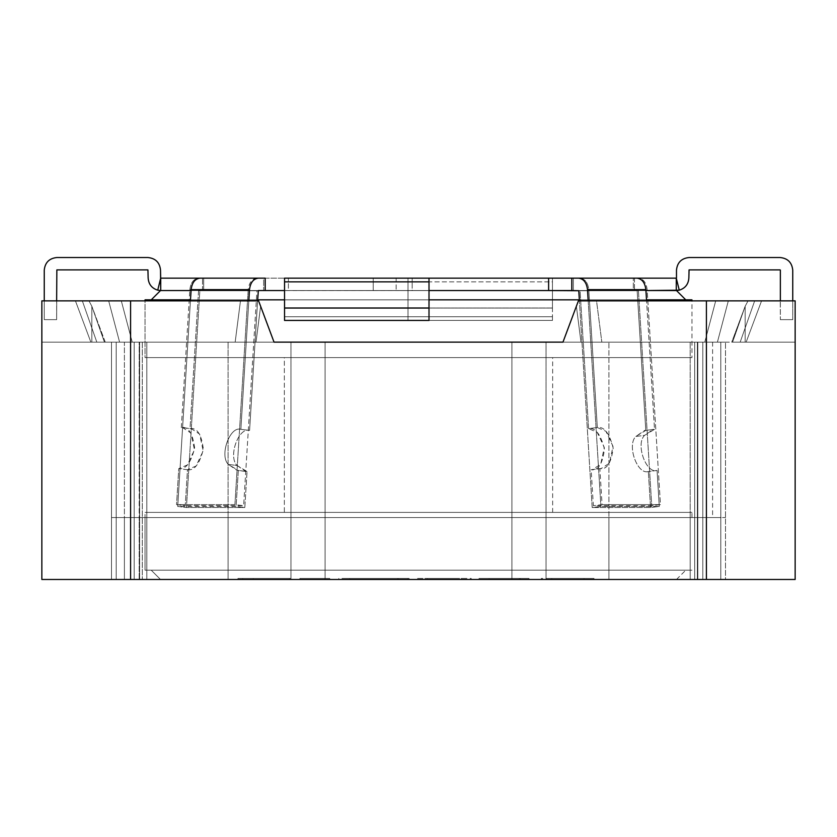 <?xml version="1.0" encoding="UTF-8"?>
<svg xmlns="http://www.w3.org/2000/svg" width="837" height="837" viewBox="0 0 837 837"><rect width="100%" height="100%" fill="white"/><g stroke="black" fill="none" stroke-linecap="round" stroke-linejoin="round"><path stroke-width="0.63" stroke-dasharray="4.18 3.14" d="M745.16 342.134L745.16 306.258L731.747 342.134L745.16 342.134L731.747 342.134L732.563 342.134L745.16 306.258L731.747 342.134L745.16 306.258L732.563 342.134L746.133 342.134L562.966 342.134L578.398 300.86L706.407 300.86L578.398 300.86L562.966 342.134L576.379 306.258L580.983 342.134L576.379 306.258L578.398 300.86L715.698 300.86L596.53 300.86L601.834 342.134L596.53 300.86L728.326 300.86L715.698 300.86L704.785 342.134L715.698 300.86L754.671 300.86L728.326 300.86L717.414 342.134L728.326 300.86L754.671 300.86L748.048 300.86L754.671 300.86L740.18 342.134L754.671 300.86L748.048 300.86L795.15 300.86L748.048 300.86L745.16 306.258L745.16 342.134L745.16 306.258L748.048 300.86L795.15 300.86L706.407 300.86L706.407 579.476L795.15 579.476L130.593 579.476L706.407 579.476L706.407 300.86L795.15 300.86L795.15 579.476L795.15 300.86L795.15 342.134L795.15 300.86L795.15 342.134L745.16 342.134L795.15 342.134L795.15 300.86L748.048 300.86L745.16 306.258L745.16 342.134L795.15 342.134L731.747 342.134L745.16 306.258L732.563 342.134L731.747 342.134L745.16 342.134M119.586 342.134L90.867 342.134L75.435 300.86L108.674 300.86L119.586 342.134L740.18 342.134L732.563 342.134L745.16 306.258L748.048 300.86L754.671 300.86L740.18 342.134L754.671 300.86L761.565 300.86L728.326 300.86L717.414 342.134L728.326 300.86L715.698 300.86L704.785 342.134L715.698 300.86L596.53 300.86L601.834 342.134L596.53 300.86L578.398 300.86L576.379 306.258L580.983 342.134L576.379 306.258L562.966 342.134L578.398 300.86L562.966 342.134L274.034 342.134L260.621 306.258L256.017 342.134L260.621 306.258L258.602 300.86L75.435 300.86L82.329 300.86L96.82 342.134L90.867 342.134L75.435 300.86L88.952 300.86L41.85 300.86L258.602 300.86L41.85 300.86L130.593 300.86L130.593 579.476L41.85 579.476L130.593 579.476L130.593 300.86L258.602 300.86L274.034 342.134L235.166 342.134L240.47 300.86L235.166 342.134L132.215 342.134L121.302 300.86L132.215 342.134L119.586 342.134L108.674 300.86L119.586 342.134L108.674 300.86L75.435 300.86L90.867 342.134L119.586 342.134L90.867 342.134L96.82 342.134L82.329 300.86L88.952 300.86L91.84 306.258L104.437 342.134L96.82 342.134L104.437 342.134L91.84 306.258L91.84 342.134L105.253 342.134L91.84 342.134L91.84 306.258L88.952 300.86L41.85 300.86L41.85 579.476L41.85 300.86L41.85 342.134L41.85 300.86L41.85 342.134L91.84 342.134L41.85 342.134L41.85 300.86L88.952 300.86L91.84 306.258L91.84 342.134L91.84 306.258L104.437 342.134L91.84 306.258L88.952 300.86L82.329 300.86L96.82 342.134L82.329 300.86L75.435 300.86L90.867 342.134L104.437 342.134L41.85 342.134L132.215 342.134L121.302 300.86L108.674 300.86L121.302 300.86L132.215 342.134L119.586 342.134M139.643 579.476L124.399 579.476L124.399 342.134L139.643 342.134L139.643 579.476L124.399 579.476L139.643 579.476L139.643 342.134L116.207 342.134L116.207 579.476L111.509 579.476L111.509 342.134L134.182 342.134L134.182 579.476L111.509 579.476L111.509 342.134L116.207 342.134L111.509 342.134L111.509 579.476L146.81 579.476L134.182 579.476L134.182 342.134L111.509 342.134L111.509 579.476L116.207 579.476L116.207 342.134L116.207 579.476L139.183 579.476L139.183 342.134L139.643 579.476L139.643 342.134L124.399 342.134L124.399 579.476L139.643 579.476L139.183 342.134L139.643 579.476L124.399 579.476L124.399 517.559L139.643 517.559L139.643 579.476L139.643 517.559L116.207 517.559L116.207 579.476L116.207 342.134L139.183 342.134L139.183 579.476L111.509 579.476L111.509 517.559L134.182 517.559L134.182 579.476L720.793 579.476L694.689 579.476L694.689 342.134L697.357 342.134L697.357 579.476L694.689 579.476L694.689 342.134L697.817 342.134L697.817 579.476L694.689 579.476L697.357 579.476C717.602 579.476 717.602 579.476 697.357 579.476L146.81 579.476L146.81 342.134L134.182 342.134L134.182 579.476L134.182 342.134L146.81 342.134L146.81 579.476L228.093 579.476L228.093 342.134L146.81 342.134L228.093 342.134L228.093 579.476L290.973 579.476L290.973 342.134L228.093 342.134L290.973 342.134L290.973 579.476L325.07 579.476L325.07 342.134L290.973 342.134L325.07 342.134L325.07 579.476L511.93 579.476L511.93 342.134L325.07 342.134L511.93 342.134L511.93 579.476L546.027 579.476L546.027 342.134L511.93 342.134L546.027 342.134L546.027 579.476L608.907 579.476L608.907 342.134L546.027 342.134L608.907 342.134L608.907 579.476L690.19 579.476L690.19 342.134L608.907 342.134L690.19 342.134L690.19 579.476L702.818 579.476L702.818 342.134L690.19 342.134L702.818 342.134L702.818 579.476L720.793 579.476L720.793 342.134L725.491 342.134L702.818 342.134L720.793 342.134L720.793 579.476L697.817 579.476L697.817 342.134L720.793 342.134L694.689 342.134L694.689 579.476L697.357 579.476L697.357 342.134L694.689 342.134L694.689 579.476L697.817 579.476L697.817 342.134L697.817 579.476L720.793 579.476L720.793 342.134L720.793 579.476L725.491 579.476L702.818 579.476L702.818 342.134L702.818 579.476L690.19 579.476L690.19 342.134L690.19 579.476L608.907 579.476L608.907 342.134L608.907 579.476L546.027 579.476L546.027 342.134L546.027 579.476L511.93 579.476L511.93 342.134L511.93 579.476L325.07 579.476L325.07 342.134L325.07 579.476L290.973 579.476L290.973 342.134L290.973 579.476L228.093 579.476L228.093 342.134L228.093 579.476L146.81 579.476L146.81 342.134L146.81 579.476L111.509 579.476L111.509 517.559L116.207 517.559L116.207 579.476L139.183 579.476L139.183 517.559L139.643 579.476L139.643 517.559L124.399 517.559L124.399 579.476L139.643 579.476L139.183 517.559L139.643 579.476L116.207 579.476L116.207 517.559L139.183 517.559L139.643 579.476M697.357 342.134C717.602 342.134 717.602 342.134 697.357 342.134C717.602 342.134 717.602 342.134 697.357 342.134L697.357 579.476C717.602 579.476 717.602 579.476 697.357 579.476C717.602 579.476 717.602 579.476 697.357 579.476L697.357 342.134C717.602 342.134 717.602 342.134 697.357 342.134L694.689 342.134L697.357 342.134M258.602 300.86L121.302 300.86L240.47 300.86L235.166 342.134L240.47 300.86L258.602 300.86L260.621 306.258L256.017 342.134L260.621 306.258L274.034 342.134L258.602 300.86M274.034 342.134L132.215 342.134L274.034 342.134M116.207 342.134L720.793 342.134L116.207 342.134M160.516 579.476L676.484 579.476L160.516 579.476L676.484 579.476L160.516 579.476L151.235 570.196L685.765 570.196L151.235 570.196L685.765 570.196L151.235 570.196L160.516 579.476L676.484 579.476L160.516 579.476L151.235 570.196L685.765 570.196L151.235 570.196L160.516 579.476L676.484 579.476L160.516 579.476M529.036 579.476L482.196 579.476L529.036 579.476L529.036 578.451L519.965 578.451L519.965 579.476L479.005 579.476L479.005 578.451L519.222 578.451L519.222 579.476L519.222 578.451L519.222 579.476L519.222 578.451L529.036 578.451L529.036 579.476M467.873 579.476L417.255 579.476L471.21 579.476L471.21 578.451L417.255 578.451L467.873 578.451L417.255 578.451L417.255 579.476L417.255 578.451L467.873 578.451M289.508 579.476L237.917 579.476L289.508 579.476L237.917 579.476L289.508 579.476L289.508 578.451L237.917 578.451L289.508 578.451L289.508 579.476M292.312 579.476L242.699 579.476L292.312 579.476L292.312 578.451L242.699 578.451L242.699 579.476L292.312 579.476L242.699 579.476L242.699 578.451L242.699 579.476L242.699 578.451L253.266 578.451L253.266 579.476L253.266 578.451L253.266 579.476L253.266 578.451L292.312 578.451L292.312 579.476M329.768 579.476L299.845 579.476L329.768 579.476L329.768 578.451L299.845 578.451L299.845 579.476L329.768 579.476L299.845 579.476L299.845 578.451L299.845 579.476L299.845 578.451L329.768 578.451L329.768 579.476M407.807 579.476L338.786 579.476L338.786 578.451L407.807 578.451L407.807 579.476L407.807 578.451L352.157 578.451L398.579 578.451L398.579 579.476L352.157 579.476L397.46 579.476L397.46 578.451L397.46 579.476L407.807 579.476M594.249 579.476L541.298 579.476L541.298 578.451L594.249 578.451L594.249 579.476L594.249 578.451L551.374 578.451L583.954 578.451L583.954 579.476L551.374 579.476L551.374 578.451L551.374 579.476L594.249 579.476M676.484 290.544L160.516 290.544L676.484 290.544M160.725 290.544L429.004 290.544L160.725 290.544L288.388 290.544L288.388 278.156L396.163 278.156L396.163 290.544L288.388 290.544L396.163 290.544L373.218 290.544L373.218 278.156L412.181 278.156L412.181 290.544L373.218 290.544L412.181 290.544L412.181 278.156L429.004 278.156L429.004 290.544L284.538 290.544L284.538 278.156L284.538 320.435L429.004 320.435L429.004 278.156L288.388 278.156L288.388 290.544L263.655 290.544L263.655 278.156L288.388 278.156L263.655 278.156L263.655 290.544L256.938 290.732L243.64 505.705L234.915 504.627L248.212 289.654C249.102 282.634 252.063 278.805 257.085 278.156L198.704 278.156C193.692 278.805 190.731 282.634 189.842 289.654L181.315 427.529L190.03 428.607L198.557 290.732L202.523 290.544L202.523 278.156L198.704 278.156L202.523 278.156L202.523 290.544L160.725 290.544L160.725 278.156L202.523 278.156L160.725 278.156L157.733 290.177C151.769 288.284 148.567 284.203 148.139 277.957L147.929 269.901L56.853 269.901L56.644 319.64L56.644 300.86L56.644 319.64L44.256 319.64L56.644 319.64L44.256 319.64L44.256 270.11C45.062 262.515 49.257 258.319 56.853 257.524L147.929 257.524L56.853 257.524C49.257 258.319 45.062 262.515 44.256 270.11L44.256 319.64L56.644 319.64L56.853 269.901L147.929 269.901L148.139 277.957C148.567 284.203 151.769 288.284 157.733 290.177L160.725 278.156L160.725 290.544L157.733 290.177L160.725 290.544M548.612 290.544L407.996 290.544L552.462 290.544L552.462 278.156L638.296 278.156C643.308 278.805 646.269 282.634 647.158 289.654L660.456 504.627L651.741 505.705L593.36 505.705L591.142 469.724L599.857 468.647L602.085 504.627L593.36 505.705L602.085 504.627L660.456 504.627L602.085 504.627L599.857 468.647L591.142 469.724L593.36 505.705L651.741 505.705L638.443 290.732L580.062 290.732L588.589 428.607C595.421 427.435 600.704 434.288 604.46 449.166C602.546 464.043 598.11 470.896 591.142 469.724L592.397 469.651L600.704 464.263L604.304 447.45L597.189 432.321L588.589 428.607L597.315 427.529L605.915 431.243L613.029 446.372L609.43 463.185L601.123 468.563L599.857 468.647C606.835 469.819 611.272 462.966 613.186 448.088C609.43 433.21 604.147 426.357 597.315 427.529L588.788 289.654L647.158 289.654L588.788 289.654C587.898 282.634 584.937 278.805 579.915 278.156C584.937 278.805 587.898 282.634 588.788 289.654L597.315 427.529L588.589 428.607L580.062 290.732L638.443 290.732L651.741 505.705L660.456 504.627L647.158 289.654C646.269 282.634 643.308 278.805 638.296 278.156L676.275 278.156L676.484 270.11L676.317 278.156L679.267 290.177L676.275 278.156L676.275 290.544L676.275 278.156L634.477 278.156L634.477 290.544L634.477 278.156L638.296 278.156L573.345 278.156L573.345 290.544L573.345 278.156L552.462 278.156L552.462 320.435L552.462 278.156L407.996 278.156L407.996 320.435L407.996 278.156L429.004 278.156L407.996 278.156L407.996 290.544L548.612 290.544M685.765 299.834L151.235 299.834L685.765 299.834M190.491 299.834L257.66 299.834L190.491 299.834M284.538 299.834L429.004 299.834L284.538 299.834M579.34 299.834L646.509 299.834L579.34 299.834M691.958 299.834L145.042 299.834L691.958 299.834L691.958 357.619L145.042 357.619L691.958 357.619L145.042 357.619L145.042 299.834L145.042 357.619L691.958 357.619M284.35 357.619L552.65 357.619L284.35 357.619L552.65 357.619L284.35 357.619L284.35 512.401L552.65 512.401L284.35 512.401L284.35 357.619M145.042 512.401L691.958 512.401L145.042 512.401L691.958 512.401L145.042 512.401L145.042 570.196L691.958 570.196L145.042 570.196L145.042 512.401M284.35 512.401L552.65 512.401L284.35 512.401M145.042 570.196L691.958 570.196L145.042 570.196L691.958 570.196L145.042 570.196L145.042 517.559L691.958 517.559L145.042 517.559L145.042 570.196L691.958 570.196L145.042 570.196M289.508 578.451L237.917 578.451L289.508 578.451M242.699 578.451L292.312 578.451L242.699 578.451M299.845 578.451L329.768 578.451L299.845 578.451M352.157 578.451L409.136 578.451L409.136 579.476L398.579 579.476L398.579 578.451L409.136 578.451L343.557 578.451M343.557 579.476L409.136 579.476L409.136 578.451L352.576 578.451M456.353 578.451L427.278 578.451L456.353 578.451L427.278 578.451L427.278 579.476L456.353 579.476L427.278 579.476L427.278 578.451L456.301 578.451M427.278 579.476L432.112 579.476L427.278 579.476M490.524 579.476L519.965 579.476L519.965 578.451L519.965 579.476L519.965 578.451L482.196 578.451L529.036 578.451L490.524 578.451M515.78 578.451L489.09 578.451L515.78 578.451L489.09 578.451L489.09 579.476L515.78 579.476L489.09 579.476L489.09 578.451L515.665 578.451M584.059 579.476L551.907 579.476L551.907 578.451L584.059 578.451L584.059 579.476L584.059 578.451L551.907 578.451L551.907 579.476L584.059 579.476M548.779 579.476L593.977 579.476L583.954 579.476L583.954 578.451L593.977 578.451L593.977 579.476L593.977 578.451L548.674 578.451L594.249 578.451L548.779 578.451M584.059 578.451L551.907 578.451L584.059 578.451M247.041 471.534L245.775 471.461L237.091 465.508L228.365 464.43L237.049 470.373L247.041 471.534L238.315 470.457L236.086 506.437L244.812 507.515L247.041 471.534L244.812 507.515L236.086 506.437L177.716 506.437L190.428 300.86L177.716 506.437L186.431 507.515L177.716 506.437L236.086 506.437L238.315 470.457L228.365 464.43L237.091 465.508C227.894 456.845 238.576 426.849 249.583 430.417L257.597 300.86L249.583 430.417L240.857 429.339L249.583 430.417C238.576 426.849 227.894 456.845 237.091 465.508L247.041 471.534M258.361 290.544L191.066 290.544L203.673 290.544L203.673 278.156L203.673 290.544L199.844 290.732L186.431 507.515L244.812 507.515L186.431 507.515L199.844 290.732L258.361 290.544M44.256 300.86L44.256 319.64L44.256 300.86M248.809 300.86L240.857 429.339C229.851 425.771 219.179 455.767 228.365 464.43C219.179 455.767 229.851 425.771 240.857 429.339L248.809 300.86M199.991 278.156L203.673 278.156L199.991 278.156M187.488 469.724L178.762 468.647L176.544 504.627L185.259 505.705L187.488 469.724L196.088 466.01L203.203 450.871L199.604 434.068L191.296 428.68L181.315 427.529L182.571 427.602L190.878 432.991L194.477 449.793L187.362 464.933L178.762 468.647L187.488 469.724L185.259 505.705L176.544 504.627L234.915 504.627L243.64 505.705L185.259 505.705L243.64 505.705L256.938 290.732L198.557 290.732L190.03 428.607C197.009 427.435 201.445 434.288 203.36 449.166C199.604 464.043 194.32 470.896 187.488 469.724M181.315 427.529L189.842 289.654L248.212 289.654L234.915 504.627L176.544 504.627L178.762 468.647C185.594 469.819 190.878 462.966 194.634 448.088C192.719 433.21 188.283 426.357 181.315 427.529M257.085 278.156C252.063 278.805 249.102 282.634 248.212 289.654L189.842 289.654C190.731 282.634 193.692 278.805 198.704 278.156L257.085 278.156M256.938 290.732L198.557 290.732L256.938 290.732M160.516 277.957L160.516 270.11L160.516 277.957M147.929 257.524C155.525 258.319 159.721 262.515 160.516 270.11C159.721 262.515 155.525 258.319 147.929 257.524M373.218 278.156L373.218 290.544L396.163 290.544L396.163 278.156L373.218 278.156M429.004 290.606L429.004 316.752L284.538 316.752L284.538 290.606L429.004 290.606L284.538 290.544L429.004 290.606M429.004 308.058L284.538 308.058L429.004 308.058M429.004 316.752L429.004 320.435L284.538 320.435L284.538 316.752L429.004 316.752M648.34 471.534C637.334 475.092 626.662 445.106 635.848 436.433L644.574 435.355C635.377 444.018 646.049 474.014 657.066 470.457L648.34 471.534L657.066 470.457L659.284 506.437L650.569 507.515L648.34 471.534L650.569 507.515L659.284 506.437L600.914 506.437L592.188 507.515L650.569 507.515L592.188 507.515L579.403 300.86L592.188 507.515L600.914 506.437L659.284 506.437L657.066 470.457C646.049 474.014 635.377 444.018 644.574 435.355L635.848 436.433C626.662 445.106 637.334 475.092 648.34 471.534M689.071 257.524C681.475 258.319 677.279 262.515 676.484 270.11C677.279 262.515 681.475 258.319 689.071 257.524L780.147 257.524L689.071 257.524M688.861 270.11L780.147 269.901L780.356 319.64L780.356 300.86L780.356 319.64L792.744 319.64L780.356 319.64L792.744 319.64L792.744 270.11C791.938 262.515 787.743 258.319 780.147 257.524C787.743 258.319 791.938 262.515 792.744 270.11L792.744 319.64L792.744 300.86L792.744 319.64L780.356 319.64L780.147 269.901L689.071 269.901L688.861 277.957L688.861 270.11M578.775 290.732L637.156 290.732L645.798 430.417L635.848 436.433L644.532 430.49L654.513 429.339L653.258 429.412L644.574 435.355L654.513 429.339L646.572 300.86L654.513 429.339L645.798 430.417L637.156 290.732L578.775 290.732M588.191 300.86L600.914 506.437L588.191 300.86M688.861 277.957C688.432 284.203 685.231 288.284 679.267 290.177L676.275 290.544L679.267 290.177C685.231 288.284 688.432 284.203 688.861 277.957M578.639 290.544L637.156 290.732L633.327 290.544L633.327 278.156L637.009 278.156L633.327 278.156L633.327 290.544L645.934 290.544L578.639 290.544M676.275 290.544L552.462 290.544L676.275 290.544M552.462 307.995L407.996 307.995L407.996 281.849L552.462 281.849L552.462 308.058L407.996 308.058L552.462 308.058L552.462 320.435L407.996 320.435L552.462 320.435L407.996 320.435L407.996 308.058L552.462 308.058L407.996 307.995L552.462 307.995M407.996 290.606L407.996 316.752L552.462 316.752L552.462 290.606L407.996 290.606L552.462 290.544L407.996 290.606M552.462 278.156L552.462 281.849L407.996 281.849L407.996 278.156L552.462 278.156M407.996 316.752L407.996 320.435L552.462 320.435L552.462 316.752L407.996 316.752M697.357 579.476L694.689 579.476L694.689 517.559L697.357 517.559L697.357 579.476L697.357 517.559L694.689 517.559L697.817 517.559L697.817 579.476L694.689 579.476L694.689 517.559L694.689 579.476L697.357 579.476C717.602 579.476 717.602 579.476 697.357 579.476C717.602 579.476 717.602 579.476 697.357 579.476L697.357 517.559L697.357 579.476C717.602 579.476 717.602 579.476 697.357 579.476L694.689 579.476L697.817 579.476L697.817 517.559L725.491 517.559L111.509 517.559L111.509 579.476L134.182 579.476L134.182 517.559L134.182 579.476L146.81 579.476L146.81 517.559L146.81 579.476L228.093 579.476L228.093 517.559L228.093 579.476L290.973 579.476L290.973 517.559L290.973 579.476L325.07 579.476L325.07 517.559L325.07 579.476L511.93 579.476L511.93 517.559L511.93 579.476L546.027 579.476L546.027 517.559L546.027 579.476L608.907 579.476L608.907 517.559L608.907 579.476L690.19 579.476L690.19 517.559L690.19 579.476L702.818 579.476L702.818 517.559L702.818 579.476L720.793 579.476L720.793 517.559L720.793 579.476L697.817 579.476L697.817 517.559L694.689 517.559L694.689 579.476L697.357 579.476M151.235 570.196L685.765 570.196L151.235 570.196M725.491 579.476L720.793 579.476L720.793 517.559L697.817 517.559L697.817 579.476L725.491 579.476L725.491 342.134L725.491 579.476M697.357 517.559C717.602 517.559 717.602 517.559 697.357 517.559C717.602 517.559 717.602 517.559 697.357 517.559C717.602 517.559 717.602 517.559 697.357 517.559L694.689 517.559L697.357 517.559M720.793 517.559L720.793 579.476L702.818 579.476L702.818 517.559L720.793 517.559L694.689 517.559L720.793 517.559L702.818 517.559L702.818 579.476L690.19 579.476L690.19 517.559L720.793 517.559M690.19 517.559L690.19 579.476L608.907 579.476L608.907 517.559L702.818 517.559L608.907 517.559L608.907 579.476L546.027 579.476L546.027 517.559L690.19 517.559M546.027 517.559L546.027 579.476L511.93 579.476L511.93 517.559L608.907 517.559L511.93 517.559L511.93 579.476L325.07 579.476L325.07 517.559L546.027 517.559M325.07 517.559L325.07 579.476L290.973 579.476L290.973 517.559L511.93 517.559L290.973 517.559L290.973 579.476L228.093 579.476L228.093 517.559L325.07 517.559M228.093 517.559L228.093 579.476L146.81 579.476L146.81 517.559L290.973 517.559L146.81 517.559L146.81 579.476L134.182 579.476L134.182 517.559L146.81 517.559L111.509 517.559L111.509 579.476L116.207 579.476L116.207 517.559L111.509 517.559L228.093 517.559M111.509 579.476L720.793 579.476L111.509 579.476M145.042 517.559L691.958 517.559L145.042 517.559M712.601 342.134L712.601 517.559M142.311 342.134L142.311 579.476L142.311 342.134M105.253 342.134L91.84 306.258L105.253 342.134M761.565 300.86L746.133 342.134L761.565 300.86M552.65 512.401L552.65 357.619M691.958 517.559L691.958 512.401M676.484 579.476L685.765 570.196L676.484 579.476M237.917 578.451L237.917 579.476M349.657 579.476L349.657 578.451M461.135 578.451L461.135 579.476M520.29 578.451L520.29 579.476M245.775 471.461L237.049 470.373M182.571 427.602L191.296 428.68M644.532 430.49L653.258 429.412M601.123 468.563L592.397 469.651"/><path stroke-width="1.26" d="M41.85 300.86L258.602 300.86L130.593 300.86L130.593 579.476L41.85 579.476L706.407 579.476L130.593 579.476L130.593 300.86L41.85 300.86L41.85 579.476L41.85 300.86M578.398 300.86L795.15 300.86L795.15 579.476L706.407 579.476L795.15 579.476L795.15 300.86L706.407 300.86L706.407 579.476L706.407 300.86L578.398 300.86L562.966 342.134L274.034 342.134L258.602 300.86L274.034 342.134L562.966 342.134L578.398 300.86M160.516 290.544L151.235 299.834M429.004 290.544L548.612 290.544L429.004 290.544M676.275 290.544L679.267 290.177L676.275 278.156L676.275 290.544L676.275 278.156L679.267 290.177C685.231 288.284 688.432 284.203 688.861 277.957L689.071 269.901L688.861 277.957C688.432 284.203 685.231 288.284 679.267 290.177L645.934 290.544L676.275 290.544M676.484 290.544L685.765 299.834L676.484 290.544M145.042 299.834L190.491 299.834L145.042 299.834L145.042 300.86L145.042 299.834M257.66 299.834L284.538 299.834L257.66 299.834M429.004 299.834L579.34 299.834L429.004 299.834M646.509 299.834L691.958 299.834L646.509 299.834M284.538 290.544L258.361 290.544L265.193 290.544L265.193 278.156L258.361 278.156C253.349 278.805 250.389 282.634 249.499 289.654L248.809 300.86L249.499 289.654L191.129 289.654C192.018 282.634 194.969 278.805 199.991 278.156L265.193 278.156L265.193 290.544L284.538 290.544M191.066 290.544L160.725 290.544L191.066 290.544M147.929 257.524L56.853 257.524C49.257 258.319 45.062 262.515 44.256 270.11L44.256 300.86L44.256 270.11C45.062 262.515 49.257 258.319 56.853 257.524L147.929 257.524C155.525 258.319 159.721 262.515 160.516 270.11C159.721 262.515 155.525 258.319 147.929 257.524M56.644 300.86L56.853 269.901L147.929 269.901L148.139 277.957C148.567 284.203 151.769 288.284 157.733 290.177L160.683 278.156L160.516 270.11L160.725 290.544L160.725 278.156L203.673 278.156L160.683 278.156L157.733 290.177L160.725 290.544L157.733 290.177C151.769 288.284 148.567 284.203 148.139 277.957L147.929 269.901L56.853 269.901L56.644 300.86M257.597 300.86L258.361 290.544L257.597 300.86M190.428 300.86L191.129 289.654L190.428 300.86M284.538 278.156L429.004 278.156L429.004 320.435L284.538 320.435L284.538 278.156L284.538 307.995L429.004 307.995L429.004 281.849L284.538 281.849L429.004 281.849L429.004 278.156L284.538 278.156M199.991 278.156C194.969 278.805 192.018 282.634 191.129 289.654L249.499 289.654C250.389 282.634 253.349 278.805 258.361 278.156L199.991 278.156M284.538 308.058L429.004 307.995L284.538 307.995L284.538 320.435L429.004 320.435L429.004 308.058L284.538 308.058M676.484 270.11C677.279 262.515 681.475 258.319 689.071 257.524L780.147 257.524C787.743 258.319 791.938 262.515 792.744 270.11L792.744 300.86L792.744 270.11C791.938 262.515 787.743 258.319 780.147 257.524L689.071 257.524C681.475 258.319 677.279 262.515 676.484 270.11L676.484 277.957L676.484 270.11M780.147 269.901L689.071 269.901L780.147 269.901M780.356 300.86L780.356 270.11L780.356 300.86M579.403 300.86L578.775 290.732L579.403 300.86M646.572 300.86L645.871 289.654L587.501 289.654L588.191 300.86L587.501 289.654L645.871 289.654C644.982 282.634 642.031 278.805 637.009 278.156L578.639 278.156C583.651 278.805 586.611 282.634 587.501 289.654C586.611 282.634 583.651 278.805 578.639 278.156L571.807 278.156L571.807 290.544L578.775 290.732L548.612 290.544L571.807 290.544L571.807 278.156L548.612 278.156L548.612 290.544L548.612 278.156L637.009 278.156C642.031 278.805 644.982 282.634 645.871 289.654L646.572 300.86M676.275 278.156L633.327 278.156L676.275 278.156M429.004 278.156L548.612 278.156L429.004 278.156M691.958 300.86L691.958 299.834"/></g></svg>

